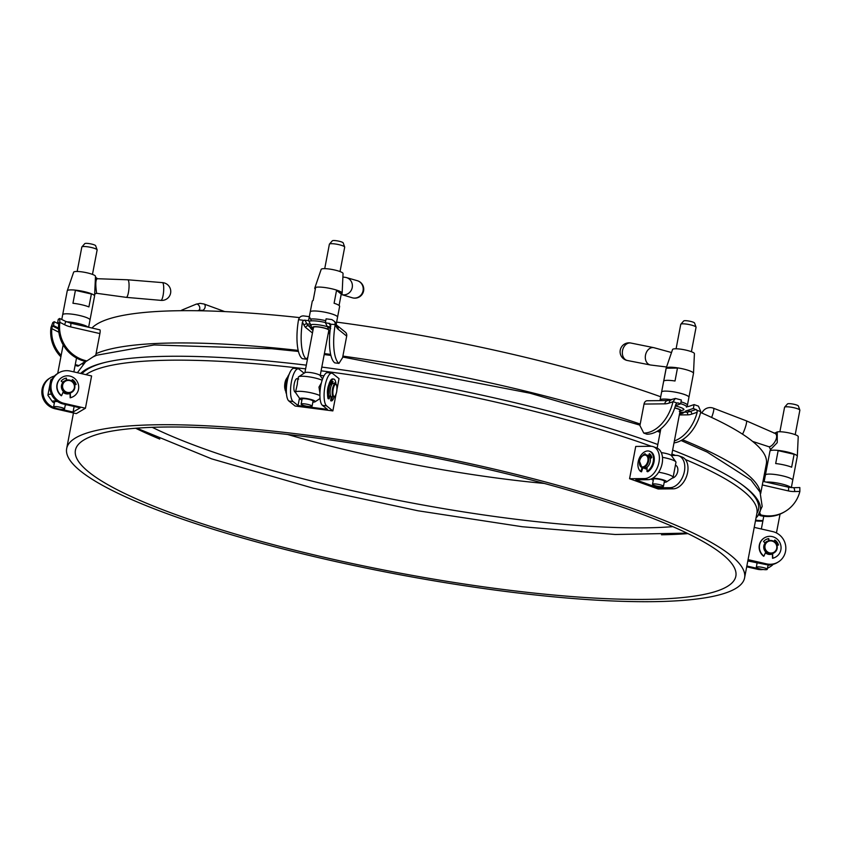 <?xml version="1.0" encoding="UTF-8"?>
<svg xmlns="http://www.w3.org/2000/svg" width="842" height="842" viewBox="0 0 842 842"><rect width="100%" height="100%" fill="white"/><g stroke="black" fill="none" stroke-linecap="round" stroke-linejoin="round"><path stroke-width="1.26" d="M319.928 393.203L318.971 387.078L321.349 382.973M298.71 379.016C298.026 378.542 297.552 380.289 297.3 384.268L295.479 392.235A13.356 2.379 10.8 0 1 305.351 391.793A13.356 2.379 10.8 0 1 319.897 395.582M324.728 268.64L329.38 244.222A7.788 1.389 10.8 0 1 329.454 244.096L332.327 240.823A5.568 0.989 10.8 0 1 337.337 240.875A5.568 0.989 10.8 0 1 342.989 242.643A5.568 0.989 10.8 0 1 343.199 242.896L344.673 247.001A7.788 1.389 10.8 0 1 344.694 247.148L340.031 271.566M329.454 244.096A7.788 1.389 10.8 0 1 336.463 244.169A7.788 1.389 10.8 0 1 344.378 246.632A7.788 1.389 10.8 0 1 344.673 247.001M297.9 379.584L298.352 377.174A13.356 2.379 10.8 0 1 298.657 376.784L305.025 372.617A7.788 1.389 10.8 0 1 312.224 372.827A7.788 1.389 10.8 0 1 319.844 375.248A7.788 1.389 10.8 0 1 320.076 375.479L322.549 378.995M298.657 376.784A13.356 2.379 10.8 0 1 308.814 376.806A13.356 2.379 10.8 0 1 322.128 380.226M301.931 400.024A7.788 1.389 10.8 0 1 300.236 399.161A7.788 1.389 10.8 0 1 300.005 398.929A7.788 1.389 10.8 0 1 305.92 398.434A7.788 1.389 10.8 0 1 314.919 401.066A7.788 1.389 10.8 0 1 315.055 401.802A7.788 1.389 10.8 0 1 312.866 402.118M300.005 398.929L295.616 392.698A13.356 2.379 10.8 0 1 295.479 392.235M301.373 404.497A5.568 0.989 10.8 0 1 301.141 404.128A5.568 0.989 10.8 0 1 305.92 404.044A5.568 0.989 10.8 0 1 311.856 405.855A5.568 0.989 10.8 0 1 312.077 406.212A5.568 0.989 10.8 0 1 307.309 406.307A5.568 0.989 10.8 0 1 301.373 404.497M301.141 404.128L302.11 399.076A5.568 0.989 10.8 0 1 306.877 398.982A5.568 0.989 10.8 0 1 312.824 400.792A5.568 0.989 10.8 0 1 313.045 401.16L312.077 406.212M61.15 355.429A33.922 32.712 -120.5 0 1 51.794 328.643L52.204 326.707L50.994 327.422L52.825 322.518L54.225 321.697L58.698 323.959M52.204 326.707L53.488 325.538L54.225 321.697M59.877 322.191L58.666 322.896L58.656 324.602A33.922 32.712 59.5 0 0 85.895 361.523L86.905 360.923A33.922 32.712 -120.5 0 1 59.856 322.318L59.677 318.476L65.539 321.318A4.452 0.653 116.8 0 1 64.539 324.696L59.856 322.318M58.708 323.728L57.551 323.149L58.287 319.307L59.677 318.476M57.551 323.149L58.624 322.718M99.703 329.875A4.452 0.874 102.9 0 1 99.872 329.832A4.452 0.874 102.9 0 1 99.893 333.579L95.788 355.092L86.905 360.923M85.368 361.407L78.022 366.154A33.922 32.712 -120.5 0 1 75.106 365.407M60.887 356.808A33.922 32.712 -120.5 0 1 50.973 327.559L50.994 327.422M79.032 365.565A33.922 32.712 -120.5 0 1 75.275 364.544M53.488 325.538L58.53 328.085M342.894 277.029L345.283 277.355A8.82 8.367 106.3 0 1 345.283 277.355A8.82 8.367 106.3 0 1 352.188 287.764A8.82 8.367 106.3 0 1 341.178 294.437M346.409 277.586L357.24 280.681A8.904 8.441 106.3 0 1 353.514 298.036A8.904 8.441 106.3 0 1 352.23 297.763L341.452 294.521M314.792 288.143A13.914 2.484 10.8 0 1 314.792 288.027A13.914 2.484 10.8 0 1 314.813 287.964L321.191 269.356A11.135 1.989 10.8 0 1 330.853 269.261A11.135 1.989 10.8 0 1 342.599 272.85A11.135 1.989 10.8 0 1 343.052 273.534L342.136 293.174A13.914 2.484 10.8 0 1 342.126 293.237A13.914 2.484 10.8 0 1 342.094 293.353M314.813 287.964A13.914 2.484 10.8 0 1 326.896 287.838A13.914 2.484 10.8 0 1 341.568 292.332A13.914 2.484 10.8 0 1 342.136 293.174M315.297 289.153A13.914 2.484 10.8 0 1 314.75 288.248A13.914 2.484 10.8 0 1 315.592 287.617L313.129 300.531A13.914 2.484 -169.2 0 0 312.287 301.162L310.235 311.919A13.914 2.484 10.8 0 1 310.235 311.919A13.914 2.484 10.8 0 1 322.16 311.708A13.914 2.484 10.8 0 1 337.01 316.224A13.914 2.484 10.8 0 1 337.568 317.139A13.914 2.484 10.8 0 1 337.568 317.15A13.914 2.484 -169.2 0 0 337.01 316.245A13.914 2.484 -169.2 0 0 322.16 311.719A13.914 2.484 -169.2 0 0 310.235 311.94L309.33 316.666L310.793 319.571A22.26 6.957 -82.6 0 0 311.593 320.844M339.063 305.467A13.914 2.484 -169.2 0 0 334.095 303.246L336.558 290.332A13.914 2.484 10.8 0 1 341.526 292.553A13.914 2.484 10.8 0 1 342.084 293.469A13.914 2.484 10.8 0 1 341.242 294.1L339.073 305.478A13.914 2.484 -169.2 0 1 339.621 306.383L337.568 317.139M336.558 290.332L341.242 294.1M320.181 375.627L328.833 330.274A7.788 1.389 -169.2 0 0 328.833 330.285A7.788 1.389 -169.2 0 0 328.517 329.769A7.788 1.389 -169.2 0 0 320.202 327.243A7.788 1.389 -169.2 0 0 313.519 327.359A7.788 1.389 -169.2 0 0 313.519 327.38M760.315 492.696A345.073 61.519 -169.2 0 0 682.483 439.724M660.37 431.178A345.073 61.519 -169.2 0 0 658.476 430.483M640.204 424.042A345.073 61.519 -169.2 0 0 342.883 356.092M330.664 354.408A345.073 61.519 -169.2 0 0 324.38 353.587M298.205 350.409A345.073 61.519 -169.2 0 0 170.221 343.041A345.073 61.519 -169.2 0 0 96.062 353.661M760.673 493.538L766.346 463.816A345.073 61.519 -169.2 0 0 700.607 412.485M660.707 396.771A345.073 61.519 -169.2 0 0 336.621 322.107M299.552 317.602A345.073 61.519 -169.2 0 0 176.378 310.761A345.073 61.519 -169.2 0 0 91.957 328.022M84.326 362.092A345.073 61.519 -169.2 0 0 83.411 363.576M765.389 552.784A6.789 6.547 59.5 0 0 772.398 553.91M746.854 566.013L758.389 568.655A16.693 16.103 59.5 0 0 760.273 568.971M748.064 559.646L766.515 563.866A16.693 16.103 59.5 0 0 778.061 562.109L777.05 562.709A16.693 16.103 -120.5 0 1 765.494 564.466L747.822 560.961M746.696 566.813L757.368 569.245A16.693 16.103 59.5 0 0 763.157 569.508M767.483 568.066A16.693 16.103 59.5 0 0 769.935 566.898A16.693 16.103 59.5 0 0 773.209 564.329M767.451 568.266A16.693 16.103 59.5 0 0 768.925 567.497L769.935 566.898M778.061 562.109A16.693 16.103 59.5 0 0 785.586 545.3A16.693 16.103 59.5 0 0 772.672 531.586L754.221 527.376M765.652 542.195A6.789 6.547 -120.5 0 1 766.199 541.974M767.22 541.374A6.789 6.547 59.5 0 0 764.936 542.795M95.472 276.639A2.231 2.21 161.8 0 0 95.588 277.26L97.525 278.723L127.731 279.786A8.82 1.926 94.8 0 1 127.752 279.786A8.82 1.926 94.8 0 1 128.984 288.059A8.82 1.926 94.8 0 1 126.574 297.289A8.82 1.926 94.8 0 1 126.279 297.363A8.82 1.926 94.8 0 1 126.258 297.363L96.641 293.3C96.483 292.363 94.378 278.849 97.567 278.776L97.346 278.797M162.39 282.617A8.904 1.947 94.8 0 1 162.401 282.617A8.904 1.947 94.8 0 1 163.643 290.964A8.904 1.947 94.8 0 1 161.211 300.278A8.904 1.947 94.8 0 1 160.906 300.362A8.904 1.947 94.8 0 1 160.896 300.362A8.904 8.904 0 0 0 170.526 289.522A8.904 8.904 0 0 0 162.39 282.617L127.752 279.786M61.782 319.423L62.676 314.761A13.914 2.484 10.8 0 1 79.516 315.487A13.914 2.484 -169.2 0 0 62.676 314.761A13.914 2.484 10.8 0 1 62.676 314.75L67.234 290.848A13.914 2.484 10.8 0 1 67.255 290.785L73.633 272.187A11.135 1.989 10.8 0 1 87.094 272.829A11.135 1.989 10.8 0 1 95.493 276.355A11.135 1.989 10.8 0 1 95.472 276.439L95.588 277.26A2.231 2.21 161.8 0 0 97.567 278.776M67.255 290.785A13.914 2.484 10.8 0 1 84.074 291.585A13.914 2.484 10.8 0 1 94.578 296.005A13.914 2.484 10.8 0 1 94.567 296.068L90.01 319.96A13.914 2.484 10.8 0 1 90.01 319.971A13.914 2.484 -169.2 0 0 79.516 315.497A13.914 2.484 10.8 0 1 90.01 319.96L88.621 327.264M81.569 304.73A13.914 2.484 -169.2 0 0 72.949 303.278L75.412 290.364A13.914 2.484 10.8 0 1 84.032 291.816A13.914 2.484 10.8 0 1 91.378 294.016L88.915 306.92A13.914 2.484 -169.2 0 0 81.569 304.73M94.578 296.005L95.493 276.355M75.412 290.364L91.378 294.016M779.892 431.746L784.555 407.328A7.788 1.389 10.8 0 1 784.618 407.191L787.502 403.918A5.568 0.989 10.8 0 1 794.185 404.318A5.568 0.989 10.8 0 1 798.374 405.991L799.847 410.096A7.788 1.389 10.8 0 1 799.858 410.243L795.206 434.661M784.618 407.191A7.788 1.389 10.8 0 1 793.985 407.738A7.788 1.389 10.8 0 1 799.847 410.096M770.23 564.898L770.346 564.824A7.788 1.389 10.8 0 1 770.23 564.898A7.788 1.389 10.8 0 1 768.03 565.214M763.052 567.529A5.568 0.989 10.8 0 1 767.251 569.318A5.568 0.989 10.8 0 1 760.515 569.024A5.568 0.989 10.8 0 1 756.316 567.234A5.568 0.989 10.8 0 1 763.052 567.529M757.095 563.13A7.788 1.389 10.8 0 1 755.253 562.119M759.737 513.073L760.968 514.957A33.922 32.712 59.5 0 0 785.028 511.536A33.922 32.712 59.5 0 0 799.868 491.423L799.826 487.55L793.585 487.697A4.452 1.042 88.7 0 1 794.711 491.549A26.712 25.765 -120.5 0 1 788.365 490.907L762.315 484.95M755.474 520.851A33.922 32.712 59.5 0 0 762.863 521.03M762.968 520.503A33.922 32.712 -120.5 0 1 755.611 520.114M759.063 514.188L759.947 515.557A33.922 32.712 59.5 0 0 784.007 512.136L785.028 511.536M759.947 515.557L760.968 514.957M330.695 328.612L327.864 327.464L328.148 329.169L330.001 331.138M311.603 329.401A10.736 1.916 10.8 0 1 311.277 329.075L309.645 326.759A12.798 2.284 10.8 0 1 309.867 325.907L308.225 325.696L309.782 326.949M307.877 356.945L306.467 359.197A33.922 10.609 -82.6 0 1 302.436 322.044L303.552 320.318L298.552 319.676C299.363 317.108 301.036 315.855 303.562 315.908L309.33 316.655L308.593 320.507L310.498 324.307A22.26 6.957 97.4 0 0 311.087 325.286L311.372 326.991L313.298 328.538M303.552 320.318L308.593 320.507M335.242 324.423L334.853 321.707L336.705 325.201L345.294 332.106A4.452 4.157 128.8 0 1 346.693 336.116L342.589 357.639L338.968 363.407A33.922 10.609 -82.6 0 1 335.221 324.559L330.538 324.223M334.853 321.707L331.874 319.581L326.107 318.834L325.37 322.675L330.232 323.781L330.748 325.707A33.922 10.609 97.4 0 0 334.779 362.87L338.968 363.407M306.467 359.197L302.267 358.66A33.922 10.609 -82.6 0 1 298.521 319.813L298.552 319.676M327.864 327.464A22.26 6.957 -82.6 0 1 327.275 326.486L325.37 322.675M328.496 332.064A8.904 1.589 -169.2 0 0 329.959 331.906M312.971 330.253L311.277 329.075A10.736 1.916 10.8 0 1 311.235 328.548L311.372 326.991M311.087 325.286L309.867 325.907M313.224 328.906L312.435 329.506L311.235 328.548L311.635 329.296A10.346 1.842 -169.2 0 0 311.94 329.601A10.346 1.842 -169.2 0 0 312.982 330.232A10.251 1.831 10.8 0 1 312.024 329.611L311.635 329.296M679.852 412.254L684.251 412.201L682.525 413.39L679.568 413.717M685.272 411.664L682.525 413.39L679.894 413.675A10.251 1.831 10.8 0 1 679.578 413.675M684.525 412.159L686.483 412.138L685.241 411.685L685.788 410.917A22.26 14.503 -70.2 0 0 687.472 410.454L693.355 408.423L697.018 410.233L697.197 412.254A33.922 22.102 109.8 0 1 674.379 440.924M685.241 411.685L684.251 412.201M664.727 403.844L644.025 404.065L639.92 425.578L643.741 433.051A33.922 22.102 -70.2 0 0 672.968 401.739L669.253 403.023A26.712 17.408 109.8 0 1 664.727 403.844A4.452 3.284 89.4 0 1 667.853 400.529L675.389 398.434L681.367 400.013L680.641 403.855L675.442 405.655M675.389 398.434L672.968 401.739M643.741 433.051L646.919 434.198A33.922 22.102 -70.2 0 0 675.747 404.539L676.8 402.971L673 401.613M676.315 403.392L677.852 402.865L680.641 403.855M674 442.903A33.922 22.102 -70.2 0 0 700.786 411.727L697.018 410.233M700.807 411.601L698.46 406.149L694.082 404.581L693.355 408.423M686.567 406.781A22.26 14.503 109.8 0 0 689.587 406.139L694.082 404.581M644.025 404.065A4.452 3.284 -90.6 0 1 647.151 400.75L667.853 400.529M676.094 348.777L680.746 324.359A7.788 1.389 10.8 0 1 680.82 324.233L683.693 320.96A5.568 0.989 10.8 0 1 685.135 320.676A5.568 0.989 10.8 0 1 690.956 321.486A5.568 0.989 10.8 0 1 694.566 323.033L696.039 327.138A7.788 1.389 10.8 0 1 696.06 327.285L691.398 351.703M680.82 324.233A7.788 1.389 10.8 0 1 682.841 323.823A7.788 1.389 10.8 0 1 690.977 324.97A7.788 1.389 10.8 0 1 696.039 327.138M661.296 452.628A7.788 1.389 10.8 0 1 671.442 455.617L675.831 461.848A13.356 2.379 10.8 0 1 675.968 462.311L673.095 477.382A13.356 2.379 10.8 0 1 672.79 477.761L666.422 481.94A7.788 1.389 10.8 0 1 664.506 482.255A7.788 1.389 10.8 0 1 664.233 482.255M662.475 457.322A13.356 2.379 10.8 0 1 675.831 461.848M652.582 478.298A7.788 1.389 10.8 0 1 653.381 478.256A7.788 1.389 10.8 0 1 662.528 479.666A7.788 1.389 10.8 0 1 666.422 481.94M658.676 472.225A13.356 2.379 10.8 0 1 673.095 477.382M654.002 483.887A5.568 0.989 10.8 0 1 660.086 484.771A5.568 0.989 10.8 0 1 663.443 486.35A5.568 0.989 10.8 0 1 661.949 486.739A5.568 0.989 10.8 0 1 655.865 485.855A5.568 0.989 10.8 0 1 652.508 484.266A5.568 0.989 10.8 0 1 654.002 483.887M652.508 484.266L653.476 479.214A5.568 0.989 10.8 0 1 654.971 478.824A5.568 0.989 10.8 0 1 661.054 479.708A5.568 0.989 10.8 0 1 664.412 481.298L663.443 486.35M653.297 480.172A7.788 1.389 10.8 0 1 651.371 479.066A7.788 1.389 10.8 0 1 651.298 478.93L651.371 479.066M742.528 434.167A8.82 1.495 -69.1 0 0 745.844 425.726A8.82 1.495 -69.1 0 0 746.307 420.821L774.356 433.093L776.366 432.451A11.135 1.989 10.8 0 1 776.366 432.451A11.135 1.989 10.8 0 1 777.271 431.935L777.229 442.692L770.493 449.586L769.262 446.702C772.988 446.67 780.355 435.314 774.451 433.135L773.924 433.093M746.307 420.821A8.82 1.495 -69.1 0 0 746.296 420.821L713.521 408.244A8.904 8.904 0 0 0 701.944 413.064M711.616 417.453A8.904 1.505 -69.1 0 0 713.521 408.244M774.451 433.135A2.231 2.094 120 0 0 777.271 431.935A11.135 1.989 10.8 0 1 789.828 433.104A11.135 1.989 10.8 0 1 798.227 436.63L797.311 456.28A13.914 2.484 10.8 0 1 797.3 456.343L792.743 480.235A13.914 2.484 10.8 0 1 792.743 480.245A13.914 2.484 -169.2 0 0 782.25 475.783A13.914 2.484 10.8 0 1 792.743 480.235L791.333 487.623M764.147 481.635L765.399 475.035A13.914 2.484 -169.2 0 1 782.25 475.783A13.914 2.484 10.8 0 0 765.41 475.025A13.914 2.484 10.8 0 1 765.41 475.025L769.967 451.123A13.914 2.484 10.8 0 1 769.977 451.07A13.914 2.484 10.8 0 1 786.807 451.87A13.914 2.484 10.8 0 1 797.311 456.28M786.765 452.091A13.914 2.484 10.8 0 1 794.111 454.291L791.648 467.205A13.914 2.484 -169.2 0 0 784.302 465.005A13.914 2.484 -169.2 0 0 775.682 463.553L778.145 450.638A13.914 2.484 10.8 0 1 786.765 452.091M794.111 454.291L778.145 450.638M644.688 468.436A6.789 4.421 -70.2 0 0 645.404 468.805A6.789 4.421 -70.2 0 0 647.056 468.92M672.305 478.077A6.789 4.421 -70.2 0 0 677.705 471.499A6.789 4.421 -70.2 0 0 675.421 465.163M653.339 446.702A16.693 10.883 -70.2 0 0 650.771 446.281L635.731 446.439L629.574 478.719L644.614 478.561A16.693 10.883 -70.2 0 0 658.528 464.216A16.693 10.883 -70.2 0 0 653.339 446.702L656.518 447.849A16.693 10.883 109.8 0 1 661.707 465.352A16.693 10.883 109.8 0 1 647.793 479.698L635.763 479.824L658.012 487.813L670.043 487.686A16.693 10.883 -70.2 0 0 683.957 473.341A16.693 10.883 -70.2 0 0 678.768 455.838A16.693 10.883 -70.2 0 0 676.2 455.417L671.6 455.459M629.574 478.719L658.181 488.992L673.221 488.834A16.693 10.883 -70.2 0 0 687.135 474.488A16.693 10.883 -70.2 0 0 681.946 456.974L678.768 455.838M648.456 455.659L649.382 453.638A8.904 5.799 109.8 0 1 651.782 457.574A6.789 4.421 -70.2 0 0 649.992 456.027A6.789 4.421 -70.2 0 0 649.287 455.869L650.698 456.406M658.286 486.371L658.012 487.813M641.657 456.774A6.683 4.357 109.8 0 1 646.372 454.848C643.025 454.396 640.72 456.469 639.436 461.079L641.857 467.426L643.446 467.994A6.683 4.357 -70.2 0 0 650.213 461.658A6.683 4.357 -70.2 0 0 647.961 455.417L646.372 454.848A6.683 4.357 109.8 0 1 648.624 461.09A6.683 4.357 109.8 0 1 641.857 467.426A6.683 4.357 109.8 0 1 639.436 462.932M649.256 455.943A6.683 4.357 109.8 0 1 650.887 458.185M647.088 467.942A6.683 4.357 109.8 0 1 644.246 468.278A6.683 4.357 109.8 0 1 643.856 468.099M61.971 377.416L62.224 377.258A11.135 10.736 -120.5 0 0 61.582 395.635L61.329 395.782A11.135 10.736 -120.5 0 1 62.097 377.342M62.224 377.258A11.135 10.736 -120.5 0 1 78.516 389.288A11.135 10.736 -120.5 0 1 70.423 397.656L70.17 397.803A11.135 10.736 -120.5 0 0 73.265 396.593L73.517 396.445M70.044 393.161L70.17 397.803M72.296 379.721A8.904 8.588 -120.5 0 1 75.875 384.573M63.224 379.258A8.904 8.588 -120.5 0 1 66.129 378.268L66.455 380.174M62.834 382.51L61.15 381.068A8.904 8.588 -120.5 0 1 66.381 378.121L66.718 380.1M71.581 380.879L72.433 379.5A8.904 8.588 -120.5 0 1 76.148 384.489L74.643 384.92M70.296 393.067L70.423 397.656M61.582 395.635L63.382 391.488M297.373 378.826A6.789 2.126 97.4 0 0 297.015 378.668A6.789 2.126 97.4 0 0 294.237 383.868A6.789 2.126 97.4 0 0 295.268 392.14A6.789 2.126 97.4 0 0 295.5 392.13M327.527 393.951A6.789 2.126 -82.6 0 1 327.791 388.215A6.789 2.126 -82.6 0 1 328.675 385.141M304.12 373.206L299.215 369.27A16.693 5.22 97.4 0 0 298.289 368.849A16.693 5.22 97.4 0 0 291.185 383.173A16.693 5.22 97.4 0 0 293.058 401.539L298.057 405.56L327.412 409.359L322.423 405.349A16.693 5.22 -82.6 0 1 320.549 386.983A16.693 5.22 -82.6 0 1 327.643 372.648L331.843 373.195A16.693 5.22 -82.6 0 1 332.769 373.616L339.021 378.637L337 389.214M336.042 394.235L332.864 410.907L295.11 406.023L288.869 401.002A16.693 5.22 -82.6 0 1 286.996 382.636A16.693 5.22 -82.6 0 1 294.09 368.301L298.289 368.849M332.864 410.907L326.612 405.886A16.693 5.22 -82.6 0 1 324.738 387.52A16.693 5.22 -82.6 0 1 331.843 373.195M323.949 375.837L320.234 375.364M299.468 398.171L298.057 405.56M77.159 271.471L81.821 247.053A7.788 1.389 10.8 0 1 81.895 246.916L84.768 243.643A5.568 0.989 10.8 0 1 91.452 244.033A5.568 0.989 10.8 0 1 95.641 245.717L97.114 249.821A7.788 1.389 10.8 0 1 97.125 249.969L92.473 274.387M81.895 246.916A7.788 1.389 10.8 0 1 91.252 247.464A7.788 1.389 10.8 0 1 97.114 249.821M54.362 402.855A7.788 1.389 10.8 0 1 52.446 401.75L48.057 395.519A13.356 2.379 10.8 0 1 47.92 395.056L50.794 379.995A13.356 2.379 10.8 0 1 51.088 379.616A13.356 2.379 10.8 0 1 52.046 379.279M52.446 401.75A7.788 1.389 10.8 0 1 56.909 401.076M47.92 395.056A13.356 2.379 10.8 0 1 51.404 394.14M57.782 408.749A5.568 0.989 10.8 0 1 53.583 406.96A5.568 0.989 10.8 0 1 60.319 407.254A5.568 0.989 10.8 0 1 64.518 409.044A5.568 0.989 10.8 0 1 57.782 408.749M53.583 406.96L54.551 401.897A5.568 0.989 10.8 0 1 57.645 401.592M66.918 404.823A7.788 1.389 10.8 0 1 65.297 404.939M666.559 366.986L650.698 365.028A8.82 6.662 -78.8 0 1 650.361 364.975A8.82 6.662 -78.8 0 1 649.614 364.765A8.82 6.662 -78.8 0 1 645.635 354.524A8.82 6.662 -78.8 0 1 653.781 347.662A8.82 6.662 -78.8 0 1 654.129 347.746L671.516 352.535M667.811 363.334L671.063 353.851M627.574 360.534A8.904 6.725 -78.8 0 1 627.427 360.513A8.904 6.725 -78.8 0 1 626.68 360.302A8.904 6.725 -78.8 0 1 622.659 349.967A8.904 6.725 -78.8 0 1 630.89 343.041A8.904 6.725 -78.8 0 1 631.037 343.073M671.6 399.74A13.914 2.484 -169.2 0 0 663.812 399.066A13.914 2.484 -169.2 0 0 660.086 400.024L661.601 392.077A13.914 2.484 10.8 0 1 665.338 391.098A13.914 2.484 -169.2 0 0 661.601 392.077A13.914 2.484 10.8 0 1 661.601 392.056L666.159 368.165A13.914 2.484 10.8 0 1 666.18 368.101L672.558 349.493A11.135 1.989 10.8 0 1 675.537 348.777A11.135 1.989 10.8 0 1 687.567 350.514A11.135 1.989 10.8 0 1 694.418 353.672L693.503 373.311A13.914 2.484 10.8 0 1 693.492 373.374L688.935 397.277A13.914 2.484 10.8 0 1 688.935 397.287A13.914 2.484 -169.2 0 0 680.536 393.33A13.914 2.484 -169.2 0 0 665.338 391.12A13.914 2.484 10.8 0 1 680.547 393.309A13.914 2.484 10.8 0 1 688.935 397.277L687.419 405.244A13.914 2.484 -169.2 0 0 681.02 401.834M666.18 368.101A13.914 2.484 10.8 0 1 669.895 367.207A13.914 2.484 10.8 0 1 684.946 369.375A13.914 2.484 10.8 0 1 693.503 373.311M669.853 367.428A13.914 2.484 10.8 0 1 677.473 368.08L675.01 380.994A13.914 2.484 -169.2 0 0 667.39 380.342A13.914 2.484 -169.2 0 0 663.738 381.11L666.201 368.207A13.914 2.484 10.8 0 1 669.853 367.428M677.473 368.08L666.201 368.207M671.548 455.764L680.199 410.412A7.788 1.389 -169.2 0 0 680.199 410.422A7.788 1.389 -169.2 0 0 674.705 408.002M649.466 451.228L650.266 451.512A11.135 7.252 109.8 0 1 654.024 461.911A11.135 7.252 109.8 0 1 647.761 471.741L646.961 471.457A11.135 7.252 109.8 0 0 653.224 461.627A11.135 7.252 109.8 0 0 649.466 451.228A11.135 7.252 109.8 0 0 638.183 461.784A11.135 7.252 109.8 0 0 640.72 471.531L642.109 467.51M640.72 471.531L641.509 471.815L642.899 467.794M649.14 456.196L650.066 454.154M642.667 455.606A8.904 5.799 109.8 0 1 645.109 453.68L645.183 454.659M651.782 457.574L650.266 458.606M647.119 467.11L646.961 471.457M64.487 381.1A6.683 6.441 59.5 0 0 64.171 392.172A6.683 6.441 59.5 0 0 71.265 392.604L71.77 392.309A6.683 6.441 -120.5 0 1 61.992 385.099A6.683 6.441 -120.5 0 1 72.086 381.237A6.683 6.441 -120.5 0 1 71.77 392.309L74.78 387.994C74.422 381.447 71.16 379.047 64.992 380.805L64.487 381.1M62.761 382.447A6.683 6.441 -120.5 0 1 64.36 381.173M70.044 393.225A6.683 6.441 -120.5 0 1 63.255 391.772M70.044 393.403A6.789 6.547 -120.5 0 1 63.034 392.288M61.129 409.317L73.065 412.043L80.169 407.854L63.139 403.96A16.693 16.103 -120.5 0 1 50.225 390.256A16.693 16.103 -120.5 0 1 57.751 373.438L58.761 372.838A16.693 16.103 -120.5 0 1 70.318 371.09L91.599 375.953L85.442 408.233L64.16 403.371A16.693 16.103 -120.5 0 1 51.236 389.657A16.693 16.103 -120.5 0 1 58.761 372.838M85.442 408.233L76.306 413.611L55.014 408.749A16.693 16.103 -120.5 0 1 42.1 395.035A16.693 16.103 -120.5 0 1 49.625 378.226L50.636 377.626A16.693 16.103 59.5 0 0 42.995 393.656A16.693 16.103 59.5 0 0 54.519 407.728M54.477 376.016A16.693 16.103 59.5 0 0 50.636 377.626M62.582 382.3A6.789 6.547 -120.5 0 1 64.866 380.879M63.297 381.7A6.789 6.547 -120.5 0 1 63.855 381.468M74.128 406.476L73.065 412.043M333.748 379.047A11.135 3.484 -82.6 0 0 329.19 387.583A11.135 3.484 -82.6 0 0 329.148 398.834L328.106 398.698A11.135 3.484 -82.6 0 1 328.148 387.446A11.135 3.484 -82.6 0 1 332.695 378.921L333.748 379.047A11.135 3.484 -82.6 0 1 335.958 384.068M334.306 396.845A11.135 3.484 -82.6 0 1 331.748 400.918L330.695 400.781L331.19 396.624M331.822 382.405L331.674 384.478A5.568 1.737 -82.6 0 0 331.074 384.994M331.253 385.71L330.895 384.247A8.904 2.789 -82.6 0 1 332.958 381.331L332.8 383.52M334.453 383.636L334.737 382.763A8.904 2.789 -82.6 0 1 335 383.699M332.232 396.814L331.748 400.918M329.148 398.834L330.264 394.698M289.08 374.427A11.135 3.484 97.4 0 0 286.206 382.015A11.135 3.484 97.4 0 0 286.164 393.267L286.438 393.298M335.274 383.742L333.169 383.468A6.683 2.084 97.4 0 0 330.443 388.583A6.683 2.084 97.4 0 0 331.453 396.719L333.558 396.982A6.683 2.084 -82.6 0 1 332.537 388.857A6.683 2.084 -82.6 0 1 335.274 383.742C336.789 383.91 337.263 386.615 336.674 391.846C335.737 395.572 334.695 397.287 333.558 396.982M330.938 384.141A6.683 2.084 -82.6 0 1 331.748 383.384M330.959 396.435A6.683 2.084 -82.6 0 1 330.411 396.582A6.683 2.084 -82.6 0 1 329.853 396.224M321.812 367.091A347.904 62.024 10.8 0 1 529.639 406.276A347.904 62.024 10.8 0 1 657.823 444.523M672.632 450.102A347.904 62.024 10.8 0 1 741.434 484.255A347.904 62.024 10.8 0 1 757.821 515.925A347.904 62.024 10.8 0 1 756.032 517.883M80.664 373.448A347.904 62.024 10.8 0 1 104.071 362.67A347.904 62.024 10.8 0 1 306.32 365.154M81.979 373.753A345.915 61.666 10.8 0 1 105.071 362.428M672.863 526.65A316.013 56.34 10.8 0 1 317.392 482.434A316.013 56.34 10.8 0 1 152.223 427.326M740.592 483.655A345.915 61.666 10.8 0 1 756.895 513.378M159.78 439.071A336.168 59.929 10.8 0 1 135.646 428.252M178.536 515.599A336.168 59.929 10.8 0 1 75.422 450.217A336.168 59.929 10.8 0 1 280.175 433.651A336.168 59.929 10.8 0 1 632.731 510.81A336.168 59.929 10.8 0 1 735.845 576.191A336.168 59.929 10.8 0 1 531.091 592.757A336.168 59.929 10.8 0 1 178.536 515.599M638.752 510.747A345.073 61.519 10.8 0 1 744.591 577.865A345.073 61.519 10.8 0 1 534.417 594.862A345.073 61.519 10.8 0 1 172.526 515.662A345.073 61.519 10.8 0 1 66.676 448.544A345.073 61.519 10.8 0 1 276.85 431.546A345.073 61.519 10.8 0 1 638.752 510.747M321.097 370.806A345.073 61.519 10.8 0 1 651.066 446.197A345.073 61.519 10.8 0 1 651.34 446.292M671.884 454.006A345.073 61.519 10.8 0 1 675.442 455.417M685.356 459.49A345.073 61.519 10.8 0 1 756.905 513.315L744.591 577.865M85.895 374.648A345.073 61.519 10.8 0 1 305.604 368.87M687.935 533.607A336.168 59.929 10.8 0 1 661.507 534.786M764.326 537.912L764.578 537.764A11.135 10.736 -120.5 0 0 763.936 556.13L763.683 556.278A11.135 10.736 -120.5 0 1 764.452 537.838M764.578 537.764A11.135 10.736 -120.5 0 1 780.871 549.784A11.135 10.736 -120.5 0 1 772.777 558.151L772.524 558.299A11.135 10.736 -120.5 0 0 775.619 557.099L775.871 556.941M772.398 553.657L772.524 558.299M774.651 540.227A8.904 8.588 -120.5 0 1 778.229 545.069M765.578 539.754A8.904 8.588 -120.5 0 1 768.483 538.764L768.809 540.669M765.189 543.006L763.505 541.564A8.904 8.588 -120.5 0 1 768.735 538.617L769.072 540.606M773.935 541.374L774.787 539.996A8.904 8.588 -120.5 0 1 778.503 544.995L776.998 545.416M772.651 553.573L772.777 558.151M763.936 556.13L765.736 551.994M777.134 548.5L774.124 552.805A6.683 6.441 -120.5 0 0 777.124 548.51C776.777 541.943 773.514 539.543 767.346 541.301L766.841 541.595A6.683 6.441 59.5 0 0 766.515 552.668A6.683 6.441 59.5 0 0 773.619 553.11L774.124 552.805A6.683 6.441 -120.5 0 1 764.347 545.595A6.683 6.441 -120.5 0 1 774.429 541.722A6.683 6.441 -120.5 0 1 777.124 548.479M765.115 542.953A6.683 6.441 -120.5 0 1 766.715 541.669M772.398 553.72A6.683 6.441 -120.5 0 1 765.61 552.268M99.893 333.579L70.591 326.885A26.712 25.765 -120.5 0 1 64.539 324.696M58.845 332.211A24.492 23.618 -120.5 0 1 58.582 332.074L51.794 328.643M52.604 326.065L58.561 329.075M65.36 321.349A4.452 0.653 116.8 0 1 65.539 321.318L70.57 323.139A4.452 0.874 102.9 0 1 70.591 326.885M70.402 323.181A4.452 0.874 102.9 0 1 70.57 323.139L99.872 329.832M327.391 326.696A11.314 2.021 -169.2 0 0 310.772 324.802M328.296 329.327A8.515 1.516 -169.2 0 0 317.76 326.78A8.515 1.516 -169.2 0 0 313.161 327.78M325.401 322.518A13.388 2.389 -169.2 0 0 309.067 321.455M325.749 320.676A13.914 2.484 -169.2 0 0 310.53 319.055M328.717 330.885A8.515 1.516 -169.2 0 0 329.443 330.58M766.515 563.866L765.494 564.466M758.389 568.655L757.368 569.245M88.073 327.138A13.914 2.484 -169.2 0 0 78.001 323.454A13.914 2.484 -169.2 0 0 66.518 321.781M799.868 491.423L794.711 491.549M788.165 487.202A4.452 0.874 102.9 0 1 788.333 487.16A4.452 0.874 102.9 0 1 788.365 490.907M793.459 487.739A4.452 1.042 88.7 0 1 793.585 487.697L788.333 487.16L762.999 481.371M328.212 333.506A10.346 1.842 -169.2 0 0 329.811 333.495A10.251 1.831 10.8 0 1 328.222 333.485M346.693 336.116L338.095 329.201A26.712 8.357 -82.6 0 1 336.432 326.97L335.221 324.559M312.445 332.99L305.72 327.58A24.492 7.662 -82.6 0 1 304.183 325.528L302.436 322.044M312.024 329.611L312.435 329.506A9.851 1.758 -169.2 0 0 313.035 329.906M328.264 333.232A9.851 1.758 -169.2 0 0 329.843 333.179M304.92 320.023L306.835 323.833L310.498 324.307M327.275 326.486L330.569 326.906M330.643 326.359L329.043 323.149M304.183 325.528A2.231 1.916 -26.6 0 1 306.835 323.833A22.26 6.957 97.4 0 0 308.225 325.696A2.231 2.073 -51.2 0 0 305.72 327.58M336.211 324.433A4.452 3.842 153.4 0 1 336.432 326.97M336.695 325.191L336.705 325.201A4.452 4.157 128.8 0 1 338.095 329.201M679.568 413.706A10.346 1.842 -169.2 0 0 679.957 413.706A10.346 1.842 -169.2 0 0 680.841 413.664M697.197 412.254L691.808 414.106A24.492 15.956 109.8 0 1 687.661 414.853L679.336 414.948M679.631 413.39L682.525 413.39M687.472 410.454L690.261 411.454L696.134 409.423M687.661 414.853A2.231 1.642 89.4 0 0 686.483 412.138A22.26 14.503 -70.2 0 0 690.261 411.454A2.231 1.495 71 0 1 691.808 414.106M670.979 399.961A4.452 2.989 71 0 0 669.253 403.023M790.975 487.592A13.914 2.484 -169.2 0 0 780.723 483.729A13.914 2.484 -169.2 0 0 766.178 482.098M644.614 478.561L647.793 479.698M670.043 487.686L673.221 488.834M203.49 303.92A3.336 2.168 110.1 0 1 204.017 304.015L200.185 303.352L196.165 304.173A3.336 2.168 67.6 0 1 196.712 304.067A3.336 2.168 67.6 0 1 199.586 306.835A3.336 2.168 67.6 0 1 198.712 310.351L197.775 310.74M224.73 311.582L204.017 304.015A3.336 2.168 110.1 0 1 205.027 307.509A3.336 2.168 110.1 0 1 202.238 310.372A3.336 2.168 110.1 0 1 201.722 310.288L198.712 310.351M196.165 304.173L181.893 310.067A3.336 2.168 67.6 0 1 182.43 309.961M647.856 460.953A6.126 3.989 -70.2 0 0 644.846 455.08A6.126 3.989 -70.2 0 0 639.583 461.037A6.126 3.989 -70.2 0 0 642.593 466.91A6.126 3.989 -70.2 0 0 647.856 460.953M288.869 401.002L293.058 401.539M322.423 405.349L326.612 405.886M679.273 411.254L683.82 409.822A11.314 2.021 -169.2 0 0 675.347 405.949M680.083 411.022A8.515 1.516 -169.2 0 0 674.747 407.875M687.419 405.244L686.419 407.139A13.388 2.389 -169.2 0 0 680.673 403.697M74.359 387.815A6.126 5.905 59.5 0 0 69.633 380.563A6.126 5.905 59.5 0 0 62.655 385.141A6.126 5.905 59.5 0 0 67.381 392.393A6.126 5.905 59.5 0 0 74.359 387.815M55.014 408.749L55.888 408.233M63.139 403.96L64.16 403.371M284.996 382.742A6.126 1.916 -82.6 0 1 287.08 378.195M287.259 378.005A6.683 2.084 97.4 0 0 285.354 382.742A6.683 2.084 97.4 0 0 285.659 390.299M336.653 391.814A6.126 1.916 97.4 0 0 336.063 384.51A6.126 1.916 97.4 0 0 333.222 389.046A6.126 1.916 97.4 0 0 333.811 396.35A6.126 1.916 97.4 0 0 336.653 391.814M285.543 390.078A6.126 1.916 -82.6 0 1 284.985 382.805M544.321 483.445A276.102 49.225 10.8 0 1 335.947 447.47A276.102 49.225 10.8 0 1 287.638 434.483M776.713 548.321A6.126 5.905 59.5 0 0 771.988 541.059A6.126 5.905 59.5 0 0 765.01 545.637A6.126 5.905 59.5 0 0 769.735 552.899A6.126 5.905 59.5 0 0 776.713 548.321M304.878 372.711L313.529 327.349M315.055 401.802L320.065 398.519M352.114 297.731A8.904 8.904 0 0 0 363.565 291.079A8.904 8.904 0 0 0 357.124 280.639M337.568 317.15L336.19 324.38M82.758 364.228L83 362.955M126.279 297.363L160.906 300.362M94.662 294.184L96.293 293.353M776.45 532.954L780.05 514.115M767.251 569.318L768.104 564.835M756.316 567.234L757.2 562.572M761.347 528.997L763.768 516.272M328.212 333.527L329.811 333.516M657.139 448.102L660.833 428.778M770.493 449.586L769.977 451.07M769.083 446.797L752.643 441.429M201.722 310.288L203.227 310.835M181.051 310.698L181.893 310.067M676.126 465.531L675.4 465.268M646.182 468.973L644.246 468.278M57.709 373.459L63.161 344.852M52.32 378.816L51.088 379.616M64.518 409.044L65.392 404.476M73.864 371.901L76.517 358.029M630.942 343.052A8.904 8.904 0 0 0 620.428 349.367A8.904 8.904 0 0 0 627.49 360.523M653.781 347.662L630.89 343.041M650.361 364.975L627.427 360.513M660.086 400.024L660.023 400.613M64.234 381.247L62.834 382.068M286.375 390.877C285.143 391.909 284.68 389.204 284.964 382.763C286.354 378.363 287.396 376.658 288.09 377.626M298.026 378.911L296.616 378.732M330.411 396.582L329.78 396.498M295.521 392.056L294.9 391.983M757.821 515.925L762.189 506.431L760.042 492.107L751.001 480.024L707.217 452.101L681.104 440.524M660.149 432.346L657.202 431.262M639.994 425.157L530.028 393.214L342.705 357.029M136.73 428.168L211.616 458.848L313.645 488.328L418 510.778L522.303 526.745L615.228 534.491L686.956 533.133M77.411 372.711L85.779 361.502M92.883 356.997L96.735 355.219L154.139 344.957L271.777 348.714L298.447 351.44M324.202 354.545L330.895 355.419M66.676 448.544L73.465 412.969M765.189 542.574L766.588 541.743"/></g></svg>
